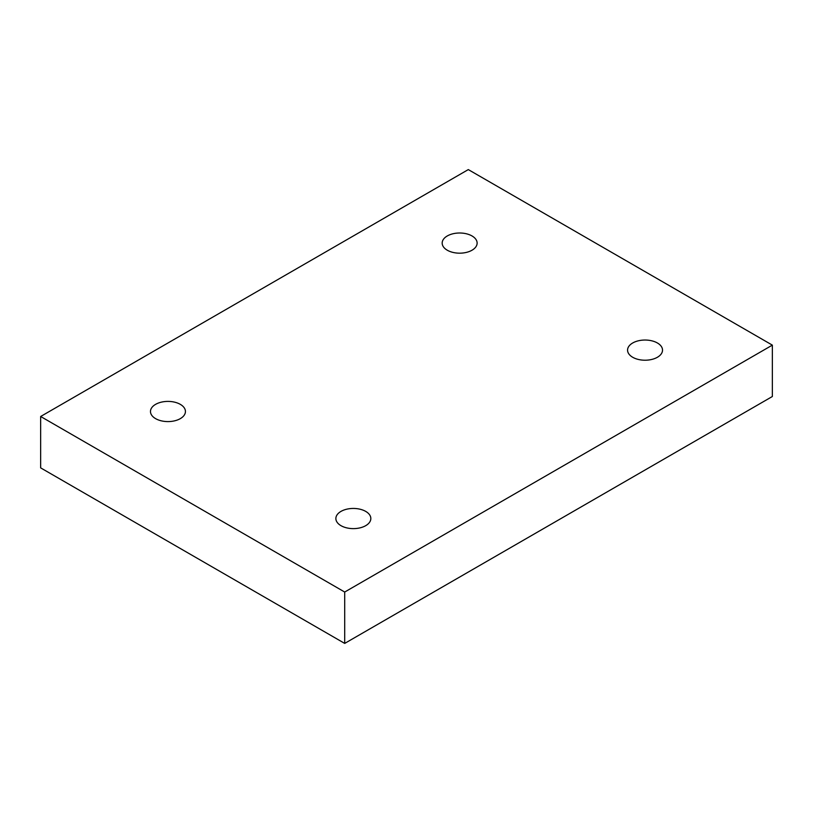 <?xml version="1.0" encoding="UTF-8"?>
<svg xmlns="http://www.w3.org/2000/svg" width="813" height="813" viewBox="0 0 813 813"><rect width="100%" height="100%" fill="white"/><g stroke="black" fill="none" stroke-linecap="round" stroke-linejoin="round"><path stroke-width="1.22" d="M344.702 643.408L772.35 396.51L772.35 345.129L468.298 169.592L40.65 416.49L40.65 467.871L344.702 643.408L344.702 592.037L772.35 345.129M40.65 416.49L344.702 592.037M632.687 342.995A17.48 10.091 180 0 1 651.731 340.799A17.48 10.091 180 0 1 662.524 350.129A17.48 10.091 180 0 1 645.044 360.22A17.48 10.091 180 0 1 627.565 350.129A17.48 10.091 180 0 1 632.687 342.995M340.993 511.397A17.48 10.091 180 0 1 360.037 509.212A17.48 10.091 180 0 1 370.83 518.531A17.48 10.091 180 0 1 353.35 528.623A17.48 10.091 180 0 1 335.871 518.531A17.48 10.091 180 0 1 340.993 511.397M155.598 404.356A17.48 10.091 180 0 1 174.643 402.171A17.48 10.091 180 0 1 185.435 411.49A17.48 10.091 180 0 1 167.956 421.591A17.48 10.091 180 0 1 150.476 411.49A17.48 10.091 180 0 1 155.598 404.356M447.292 235.953A17.48 10.091 180 0 1 466.337 233.768A17.48 10.091 180 0 1 477.129 243.087A17.48 10.091 180 0 1 459.65 253.178A17.48 10.091 180 0 1 442.17 243.087A17.48 10.091 180 0 1 447.292 235.953"/></g></svg>

